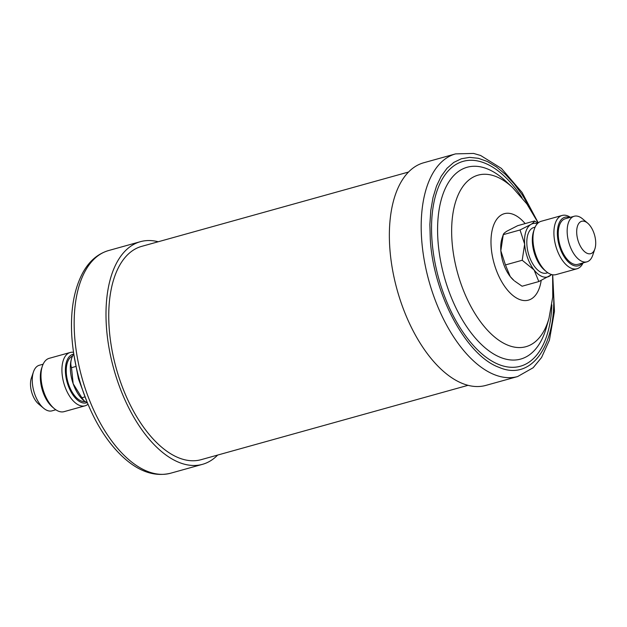 <?xml version="1.0" encoding="UTF-8"?>
<svg xmlns="http://www.w3.org/2000/svg" width="627" height="627" viewBox="0 0 627 627"><rect width="100%" height="100%" fill="white"/><g stroke="black" fill="none" stroke-linecap="round" stroke-linejoin="round"><path stroke-width="0.94" d="M535.121 227.139L533.859 227.491A23.661 12.242 74.4 0 0 526.907 245.024A23.661 12.242 74.4 0 0 546.556 273.082L547.818 272.729M546.203 271.507L544.361 269.955A25.19 13.034 -105.6 0 1 532.417 242.915A25.19 13.034 -105.6 0 1 533.601 231.3L534.369 229.027A27.682 14.319 74.4 0 0 533.068 241.787A27.682 14.319 74.4 0 0 546.203 271.507A27.682 14.319 74.4 0 0 556.055 274.602L576.997 268.771A27.682 14.319 -105.6 0 1 554.017 235.956A27.682 14.319 -105.6 0 1 562.145 215.445A27.682 14.319 -105.6 0 1 570.374 217.318M562.145 215.445L541.195 221.276A27.682 14.319 74.4 0 0 534.369 229.027M583.079 262.909A27.682 14.319 -105.6 0 1 576.997 268.771M569.575 217.545A25.19 13.034 74.4 0 0 557.466 235.932A25.19 13.034 74.4 0 0 567.364 260.989A25.19 13.034 74.4 0 0 582.279 263.128M574.207 216.252L565.272 218.745A23.661 12.242 74.4 0 0 558.328 236.277A23.661 12.242 74.4 0 0 577.976 264.328L586.903 261.843A23.661 12.242 -105.6 0 1 567.255 233.785A23.661 12.242 -105.6 0 1 574.207 216.252A23.661 12.242 -105.6 0 1 582.624 218.901L587.671 223.165A16.811 8.7 74.4 0 0 576.754 233.738A16.811 8.7 74.4 0 0 584.748 251.803A16.811 8.7 74.4 0 0 594.858 248.966A16.811 8.7 74.4 0 0 595.65 241.215A16.811 8.7 74.4 0 0 587.671 223.165M594.858 248.966L592.742 255.22A23.661 12.242 -105.6 0 1 586.903 261.843M517.628 376.553L485.8 385.417A115.572 59.8 -105.6 0 1 389.837 248.386A115.572 59.8 -105.6 0 1 423.774 162.746L455.602 153.881A115.572 59.8 -105.6 0 0 421.665 239.522A115.572 59.8 -105.6 0 0 517.628 376.553L533.146 367.743L541.571 357.484L549.417 340.171L554.456 311.368L552.716 274.783M408.553 172.025L141.718 246.356A110.72 57.284 74.4 0 0 111.684 348.314A110.72 57.284 74.4 0 0 178.946 457.929A110.72 57.284 74.4 0 0 201.134 459.669L467.977 385.339M217.663 455.069A115.572 59.8 -105.6 0 1 202.443 464.348A115.572 59.8 -105.6 0 1 122.704 394.728A115.572 59.8 -105.6 0 1 117.555 261.247A115.572 59.8 -105.6 0 1 140.409 241.677A115.572 59.8 -105.6 0 1 158.239 241.756M87.96 404.243A27.682 14.319 -105.6 0 1 85.013 405.818A27.682 14.319 -105.6 0 1 66.823 391.185A27.682 14.319 -105.6 0 1 63.398 360.055A27.682 14.319 -105.6 0 1 70.161 352.492L49.212 358.323A27.682 14.319 74.4 0 0 42.448 365.886A27.682 14.319 74.4 0 0 42.385 366.074A27.682 14.319 74.4 0 0 54.22 408.553L52.386 407.001A25.19 13.034 -105.6 0 1 41.617 368.347A25.19 13.034 -105.6 0 1 41.672 368.174M54.22 408.553A27.682 14.319 74.4 0 0 64.072 411.657L85.013 405.818M73.367 354.2A25.19 13.034 74.4 0 0 66.728 361.199A25.19 13.034 74.4 0 0 70.099 390.057A25.19 13.034 74.4 0 0 87.004 402.652M70.161 352.492A27.682 14.319 -105.6 0 1 73.5 352.319M43.138 364.193L39.305 365.259A23.661 12.242 74.4 0 0 33.521 371.717A23.661 12.242 74.4 0 0 33.466 371.882A23.661 12.242 74.4 0 0 43.584 408.193L38.537 403.937A16.811 8.7 -105.6 0 1 31.35 378.136A16.811 8.7 -105.6 0 1 31.389 378.018M43.584 408.193A23.661 12.242 74.4 0 0 52.01 410.85L55.834 409.776M85.084 401.562A23.661 12.242 -105.6 0 1 70.075 388.082A23.661 12.242 -105.6 0 1 67.504 362.249A23.661 12.242 -105.6 0 1 72.45 356.089M87.349 402.808L84.19 400.888L81.871 397.761L84.747 396.954M81.871 397.761L73.163 383.708L71.509 367.688L75.569 366.56M71.509 367.688C70.498 364.867 70.6 361.536 71.815 357.703L73.688 353.604M71.744 357.892L71.815 357.703A27.682 14.319 -105.6 0 0 71.744 357.899L71.744 357.892A27.682 14.319 -105.6 0 0 73.163 383.708A27.682 14.319 -105.6 0 0 83.579 400.371L84.19 400.888M510.237 276.562A27.682 14.319 74.4 0 0 513.96 280.481L510.237 276.562L505.448 264.931L500.832 250.769A27.682 14.319 74.4 0 0 510.237 276.562M537.339 223.721A27.682 14.319 74.4 0 0 530.803 224.497L520.034 229.976L503.277 234.639L500.832 250.769A27.682 14.319 -105.6 0 1 502.133 238.009L503.277 234.639C503.324 233.855 504.555 232.688 506.984 231.128L517.745 225.657L534.502 220.986C534.463 221.77 533.224 222.938 530.803 224.497A27.682 14.319 74.4 0 0 524.65 244.13A27.682 14.319 74.4 0 0 534.055 269.923A27.682 14.319 74.4 0 0 549.613 276.076A27.682 14.319 74.4 0 0 551.486 274.508M520.034 229.976L524.65 244.13L522.205 260.26L534.055 269.923L538.844 281.554L551.752 274.579M537.927 223.141L534.502 220.986M538.844 281.554L522.087 286.225L514.602 281.029M522.205 260.26L505.448 264.931M541.179 280.473A44.87 23.215 -105.6 0 1 515.135 297.143A44.87 23.215 -105.6 0 1 491.168 246.944A44.87 23.215 -105.6 0 1 525.144 223.596M549.009 318.202A89.042 46.069 -105.6 0 1 495.73 337.929A89.042 46.069 -105.6 0 1 452.012 241.121A89.042 46.069 -105.6 0 1 512.627 187.598L505.785 181.187A99.568 51.516 -105.6 0 0 437.999 241.034A99.568 51.516 -105.6 0 0 486.897 349.286A99.568 51.516 -105.6 0 0 546.47 327.231L549.009 318.202L552.763 296.853L552.622 274.767M551.854 304.847A106.355 55.027 -105.6 0 1 493.645 362.077A106.355 55.027 -105.6 0 1 431.979 240.141A106.355 55.027 -105.6 0 1 458.619 163.044A106.355 55.027 -105.6 0 1 521.97 197.56M553.163 287.574L553.194 288.099C558.014 343.8 532.111 381.819 499.178 367.398C466.441 355.83 433.422 294.502 430.294 239.475L429.871 224.537L430.788 210.445L433.022 197.505L436.525 186.007L441.228 176.195L447.02 168.271L453.783 162.417L461.37 158.756L469.615 157.369L478.33 158.294L487.344 161.492L496.451 166.907L505.456 174.424L514.164 183.868L522.385 195.044L532.017 211.675M170.615 473.22C155.425 476.857 140.276 472.123 125.173 459.011C113.902 449.159 103.91 436.016 95.21 419.588C81.729 393.521 73.931 365.815 71.831 336.472C70.248 310.208 74.049 288.702 83.226 271.969C89.536 260.848 97.992 253.708 108.581 250.549A115.572 59.8 74.4 0 0 85.727 270.112A115.572 59.8 74.4 0 0 90.876 403.592A115.572 59.8 74.4 0 0 170.615 473.22L202.443 464.348M538.178 222.914L526.884 203.932L512.627 187.598M538.248 222.851L522.048 192.442L501.435 168.428L480.619 155.48L473.581 153.427L455.602 153.881M73.743 353.957L78.461 378.912L87.325 402.714M108.581 250.549L140.409 241.677M41.617 368.347L42.385 366.074M31.35 378.136L33.466 371.882"/></g></svg>
